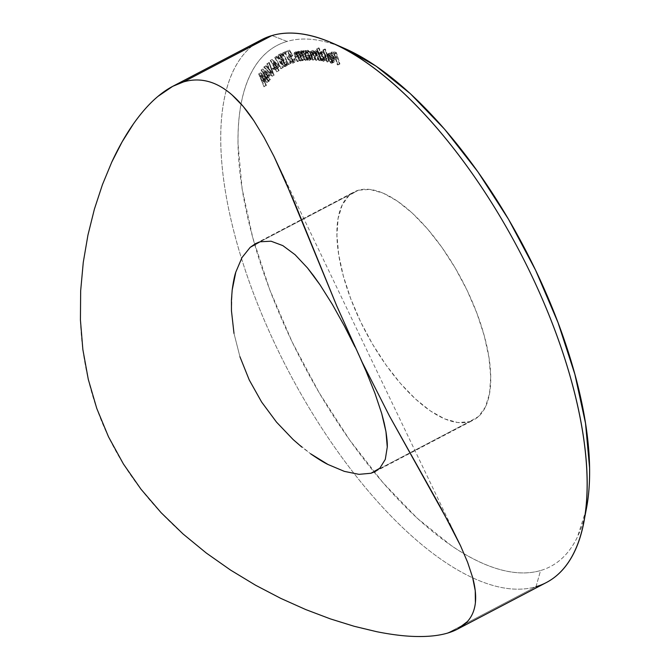 <?xml version="1.0" encoding="UTF-8"?>
<svg xmlns="http://www.w3.org/2000/svg" width="670" height="670" viewBox="0 0 670 670"><rect width="100%" height="100%" fill="white"/><g stroke="black" fill="none" stroke-linecap="round" stroke-linejoin="round"><path stroke-width="0.5" stroke-dasharray="3.35 2.51" d="M344.405 326.022L355.795 348.668L366.105 371.297M358.366 190.23L260.06 241.778L358.366 190.23L369.823 189.409L382.98 193.069L397.31 201.059L412.284 213.085L427.318 228.679L441.831 247.247L455.265 268.075L467.107 290.353L476.898 313.233L484.276 335.838L488.932 357.294L490.708 376.774L489.536 393.533L485.449 406.933L478.606 416.447L469.276 421.723A128.724 54.647 -117.7 0 0 473.59 419.981A128.724 54.647 -117.7 0 0 464.704 285.462A128.724 54.647 -117.7 0 0 358.366 190.23A128.724 54.647 -117.7 0 0 354.045 191.972A128.724 54.647 -117.7 0 0 362.931 326.491A128.724 54.647 -117.7 0 0 469.276 421.723L457.811 422.544L444.662 418.892L430.324 410.894L415.35 398.868L400.317 383.274L385.811 364.706L372.369 343.878L360.527 321.6L350.737 298.72L343.367 276.115L338.702 254.667L336.926 235.178L338.107 218.42L342.194 205.02L349.028 195.506L358.366 190.23M378.801 469.151L469.276 421.723L378.801 469.151M344.866 48.558L343.325 47.888C332.747 43.408 322.731 40.627 313.259 39.538C303.795 38.45 295.06 39.078 287.062 41.423L271.953 35.552L287.062 41.423A294.222 124.905 -117.7 0 0 254.583 244.156A294.222 124.905 -117.7 0 0 374.095 472.107A294.222 124.905 -117.7 0 0 540.573 570.538L536.025 586.711A306.483 130.106 62.3 0 1 354.288 473.791A306.483 130.106 62.3 0 1 252.422 45.786M261.677 39.689A306.483 130.106 -117.7 0 0 354.288 473.791A306.483 130.106 -117.7 0 0 536.025 586.711L447.552 633.1L536.025 586.711A306.483 130.106 -117.7 0 0 546.301 582.573M338.786 46.062A294.222 124.905 -117.7 0 0 287.062 41.423C279.063 43.759 271.953 47.779 265.739 53.466C259.516 59.161 254.307 66.405 250.103 75.224C245.898 84.035 242.783 94.244 240.756 105.843C238.729 117.443 237.833 130.214 238.059 144.159L242.121 188.689L252.783 237.724L269.625 289.39L292.019 341.692L319.088 392.612L349.799 440.215L382.964 482.651L417.318 518.304L451.538 545.79C462.819 553.495 473.74 559.584 484.31 564.065C494.887 568.545 504.912 571.334 514.376 572.423C523.84 573.512 532.575 572.884 540.573 570.538C548.571 568.194 555.681 564.173 561.904 558.487C568.118 552.8 573.336 545.548 577.54 536.729L586.309 509.225M332.898 61.154L333.911 60.493L333.635 58.231L329.171 57.042L328.719 54.848L329.673 53.064L332.421 54.856L334.271 58.34L334.598 61.364L333.66 62.218L332.387 61.799L330.31 59.538L330.318 58.591L332.898 61.154L330.93 62.184L328.359 59.622L330.318 58.591L333.501 61.121L331.541 62.151L332.898 61.154L333.635 58.231L329.171 57.042L328.744 54.253L329.339 53.164L330.226 53.123L332.73 55.275L334.271 58.34L334.104 62.109L333.174 62.151L329.942 58.935L330.318 58.591L327.982 59.965L329.942 58.935L327.982 59.965L331.206 63.181L333.174 62.151L331.206 63.181L332.136 63.139L332.312 59.37L334.271 58.34L332.312 59.37L330.762 56.305L332.73 55.275L330.762 56.305L328.258 54.153L330.226 53.123L327.37 54.195L326.784 55.283L328.744 54.253L326.784 55.283L327.203 58.081L329.171 57.042L327.203 58.081L331.675 59.262L333.635 58.231L331.675 59.262L330.93 62.184L328.359 59.622L327.982 59.965L330.821 63.047L332.119 63.156L332.63 62.394L332.019 58.575L329.489 54.848L327.973 54.102L326.952 54.672L327.203 58.081L331.675 59.262L331.943 61.523L330.93 62.184M323.468 61.489L320.938 59.462L321.466 60.937L320.863 60.836L316.567 48.91L317.17 49.011L318.937 53.918L320.905 52.888L318.937 53.918L319.272 52.712L322.153 51.406L320.185 52.436L322.412 54.069L324.272 57.36L326.24 56.33L324.272 57.36L324.724 60.434L323.468 61.489C324.875 61.456 325.143 60.082 324.272 57.36L320.185 52.436L318.937 53.918L317.17 49.011L319.138 47.98L320.905 52.888L321.634 51.422L323.225 51.9L325.444 54.58L326.692 58.022L326.692 59.404L325.888 60.459L324.205 59.831L322.898 58.424L323.434 59.906L322.831 59.806L318.526 47.88L316.567 48.91L319.138 47.98L320.905 52.888L322.153 51.406L326.24 56.33C327.111 59.052 326.834 60.426 325.436 60.459L322.898 58.424L323.434 59.906L322.831 59.806L318.526 47.88L316.567 48.91L320.863 60.836L323.434 59.906L321.466 60.937L320.938 59.462L322.898 58.424L320.938 59.462L323.468 61.489L325.436 60.459M309.44 60.375L306.952 58.709L307.572 60.191L307.011 60.2L303.418 51.556L303.979 51.548L304.641 53.139L306.609 52.109L304.641 53.139L305.177 51.406L307.605 50.25L305.646 51.28L307.815 52.578L309.8 55.752L311.768 54.722L309.8 55.752L310.486 58.977L309.44 60.375C310.713 60.049 310.838 58.508 309.8 55.752L305.646 51.28L304.641 53.139L303.979 51.548L305.947 50.518L306.609 52.109L306.801 50.736L308.091 50.325L310.888 52.997L312.329 56.456L312.145 58.977L310.855 59.245L308.92 57.679L309.54 59.161L308.979 59.169L305.386 50.526L303.418 51.556L305.947 50.518L306.609 52.109L307.605 50.25L311.768 54.722C312.798 57.478 312.681 59.019 311.399 59.345L308.92 57.679L309.54 59.161L308.979 59.169L305.386 50.526L303.418 51.556L307.011 60.2L309.54 59.161L307.572 60.191L306.952 58.709L308.92 57.679L306.952 58.709L309.44 60.375L311.399 59.345M297.212 52.436L294.926 53.634L294.884 55.024L296.961 54.37L295.001 55.401L295.847 57.394L297.815 56.364L295.847 57.394L297.74 61.514L299.708 60.484L297.212 61.615L299.18 60.585L297.212 61.615L295.177 57.176L297.145 56.146L295.177 57.176L294.071 54.119L294.666 52.461C293.736 53.106 293.904 54.672 295.177 57.176L297.212 61.615L297.74 61.514L295.001 55.401L295.244 53.466L297.664 55.51L300.269 61.004L300.797 60.895L302.765 59.865L302.237 59.973L299.632 54.479L297.748 52.52L296.726 53.005L299.708 60.484L299.18 60.585L296.031 53.089L296.14 51.816L296.877 51.414L298.988 52.896L298.276 51.347L298.803 51.238L302.765 59.865L300.797 60.895L296.835 52.277L298.803 51.238L302.765 59.865L302.237 59.973L299.632 54.479L297.212 52.436L295.06 53.533L297.212 52.436L296.961 54.37L299.708 60.484L299.18 60.585L297.145 56.146C295.872 53.642 295.696 52.067 296.634 51.431L298.988 52.896L298.276 51.347L298.803 51.238L296.308 52.377L298.276 51.347L296.308 52.377L297.019 53.927L298.988 52.896L297.019 53.927L294.666 52.461L296.634 51.431L294.457 52.545L296.634 51.431M286.266 52.67L285.47 53.014L290.747 63.407L290.252 63.625L284.398 52.109L285.395 51.674L286.266 52.67L284.298 53.701L283.427 52.704L285.395 51.674L286.266 52.67L285.47 53.014L290.747 63.407L290.252 63.625L284.398 52.109L285.395 51.674L282.439 53.139L284.398 52.109L282.439 53.139L288.284 64.655L290.747 63.407L288.787 64.437L283.51 54.044L286.266 52.67M278.41 56.782L277.698 57.26L283.284 67.452L282.832 67.754L276.635 56.456L277.531 55.861L278.41 56.782L276.45 57.813L275.571 56.891L277.531 55.861L278.41 56.782L277.698 57.26L283.284 67.452L282.832 67.754L276.635 56.456L277.531 55.861L274.666 57.486L276.635 56.456L274.666 57.486L280.864 68.784L283.284 67.452L281.316 68.482L275.73 58.29L278.41 56.782M275.604 67.879L274.047 69.295L273.511 68.374L275.06 66.958L275.604 67.879L273.636 68.91L273.1 67.988L275.06 66.958L275.604 67.879L274.047 69.295L273.511 68.374L275.06 66.958L271.543 69.404L273.511 68.374L271.543 69.404L272.079 70.325L275.604 67.879M270.479 74.889L268.729 77.084L270.303 79.588L269.935 80.048L268.36 77.544L267.916 78.105L267.271 77.075L267.715 76.514L262.992 69.027L270.479 74.889L268.511 75.919L261.099 69.956L263.067 68.926L270.479 74.889L268.729 77.084L270.303 79.588L269.935 80.048L268.36 77.544L267.916 78.105L267.271 77.075L267.715 76.514L263.067 68.926L261.024 70.057L262.992 69.027L261.024 70.057L265.747 77.544L267.715 76.514L265.303 78.105L267.271 77.075L265.303 78.105L265.957 79.135L268.36 77.544L266.392 78.574L267.975 81.078L270.303 79.588L268.335 80.618L266.76 78.114L268.729 77.084L266.76 78.114L268.511 75.919L270.479 74.889M260.697 72.762L269.248 80.936L268.871 81.505L266.057 78.817L264.6 81.02L266.367 85.299L265.998 85.844L260.697 72.762L258.729 73.792L260.697 72.762L269.248 80.936L268.871 81.505L266.057 78.817L264.6 81.02L266.367 85.299L265.998 85.844L260.613 72.888L258.645 73.918L264.039 86.874L266.367 85.299L264.399 86.329L262.64 82.05L264.6 81.02L262.64 82.05L264.089 79.856L266.057 78.817L264.089 79.856L266.903 82.536L269.248 80.936L267.28 81.974L258.729 73.792L260.697 72.762M274.156 75.141L265.747 66.104L266.174 65.66L272.615 72.703L268.804 62.888L269.231 62.436L274.156 75.141L272.188 76.171L267.263 63.466L269.231 62.436L274.072 75.233L265.747 66.104L266.174 65.66L272.615 72.703L268.804 62.888L269.231 62.436L266.836 63.918L268.804 62.888L266.836 63.918L270.647 73.734L272.615 72.703L270.647 73.734L264.206 66.69L266.174 65.66L263.779 67.134L265.747 66.104L263.779 67.134L272.104 76.263L274.156 75.141M279.717 66.263L277.648 67.913L279.114 70.501L278.687 70.844L277.213 68.256L276.685 68.667L276.082 67.603L276.601 67.184L272.196 59.429L279.717 66.263L277.748 67.293L270.312 60.392L272.28 59.362L279.717 66.263L277.648 67.913L279.114 70.501L278.687 70.844L277.213 68.256L276.685 68.667L276.082 67.603L276.601 67.184L272.28 59.362L270.228 60.468L272.196 59.429L270.228 60.468L274.641 68.223L276.601 67.184L274.114 68.633L276.082 67.603L274.114 68.633L274.725 69.697L277.213 68.256L275.244 69.286L276.718 71.874L279.114 70.501L277.154 71.531L275.68 68.943L279.717 66.263M281.224 54.68L281.3 57L282.472 58.273L283.435 58.307L283.996 59.354L283.318 60.409L284.189 63.131L285.219 64.27L286.375 64.496L286.81 63.457L286.316 61.648L286.793 61.389L287.388 65.183L286.626 65.719L285.269 65.208L283.368 62.787L282.665 59.287L281.006 57.637L280.102 54.89L280.63 53.567L282.011 53.893L283.603 55.744L283.109 56.012L281.4 54.622L279.256 55.71L281.14 57.042L283.109 56.012L281.224 54.68L281.3 57L283.435 58.307L283.996 59.354L283.896 62.628L286.375 64.496L286.81 63.457L286.316 61.648L286.793 61.389L286.969 65.61L283.368 62.787L282.665 59.287L280.805 57.277L280.63 53.567L283.603 55.744L281.14 57.042L283.603 55.744L281.635 56.774L278.67 54.597L280.63 53.567L278.67 54.597L278.837 58.307L280.805 57.277L278.837 58.307L280.697 60.317L282.665 59.287L280.697 60.317L280.646 61.615L282.606 60.585L280.646 61.615L281.4 63.826L283.368 62.787L281.4 63.826L285.01 66.64L286.969 65.61L285.01 66.64L284.825 62.419L286.793 61.389L284.348 62.679L286.316 61.648L284.348 62.679L284.842 64.487L286.81 63.457L284.842 64.487L284.415 65.526L286.375 64.496L284.415 65.526L281.928 63.658L283.896 62.628L281.928 63.658L282.028 60.384L283.996 59.354L282.028 60.384L281.475 59.337L283.435 58.307L281.475 59.337L279.34 58.03L281.3 57L279.34 58.03L279.256 55.71L281.224 54.68M294.256 61.121L292.288 62.151L292.396 59.772L294.365 58.742L292.396 59.772L294.909 58.558L292.941 59.588L293.502 62.009L292.849 63.223L294.817 62.193L292.396 63.282L290.973 62.519L289.038 59.772L291.006 58.742L289.038 59.772L288.435 58.298L288.318 55.937L288.845 55.451C287.907 56.004 287.966 57.444 289.038 59.772C290.353 62.268 291.618 63.416 292.849 63.223L292.941 59.588L292.396 59.772L292.288 62.151L289.549 59.546L289.49 56.498L290.922 56.741L287.631 51.163L289.599 50.133L292.891 55.71L291.458 55.468L290.922 56.473L292.891 60.501L294.457 61.004L294.365 58.742L294.909 58.558L295.286 61.791L294.356 62.251L292.941 61.489L290.403 57.268L290.286 54.907L291.534 54.438L289.733 51.364L287.866 52L287.329 50.895L289.599 50.133L285.361 51.925L289.599 50.133L292.891 55.71L291.458 55.468L289.373 56.548L291.458 55.468L291.517 58.516L294.339 61.087L292.288 62.151L294.256 61.121L294.365 58.742L294.909 58.558L294.817 62.193C293.586 62.385 292.313 61.238 291.006 58.742C289.934 56.414 289.867 54.974 290.814 54.421L291.534 54.438L289.733 51.364L287.866 52L287.329 50.895L285.361 51.925L285.897 53.031L289.733 51.364L287.765 52.394L289.566 55.468L291.534 54.438L288.695 55.518L290.814 54.421M302.17 51.623L299.875 52.796L299.884 54.513L301.852 53.474L299.884 54.513L300.696 56.515L302.664 55.484L300.696 56.515L302.513 60.652L304.481 59.622L301.969 60.719L303.937 59.689L301.969 60.719L300.009 56.255L301.977 55.225L300.009 56.255L298.971 53.198L299.641 51.64C298.653 52.185 298.778 53.726 300.009 56.255L301.969 60.719L302.513 60.652L299.884 54.513L300.202 52.654L302.639 54.823L305.143 60.359L307.664 59.262L307.111 59.329L304.607 53.793L302.723 51.741L301.843 51.766L301.743 53.106L304.481 59.622L303.937 59.689L301.977 55.225L301.081 50.945L302.128 50.677L303.996 52.21L303.309 50.652L303.862 50.593L307.664 59.262L305.696 60.292L301.894 51.623L303.862 50.593L307.664 59.262L307.111 59.329L304.607 53.793L302.17 51.623L299.976 52.729L302.17 51.623L301.852 53.474L304.481 59.622L303.937 59.689L301.977 55.225C300.746 52.696 300.621 51.154 301.609 50.61L303.996 52.21L303.309 50.652L303.862 50.593L301.341 51.682L303.309 50.652L301.341 51.682L302.028 53.24L303.996 52.21L302.028 53.24L299.641 51.64L301.609 50.61L299.373 51.724L301.609 50.61M313.284 51.456L311.031 52.536L310.771 53.391L311.424 55.459L313.392 54.429L311.424 55.459L313.25 60.166L315.218 59.136L312.647 60.116L314.615 59.086L312.647 60.116L310.821 55.409L312.79 54.379L310.821 55.409L310.235 51.59L312.748 50.367L310.779 51.397L313.275 53.6L315.243 52.57L313.275 53.6L313.225 52.126L313.928 51.64L313.275 53.6L310.779 51.397C309.774 51.699 309.783 53.039 310.821 55.409L312.647 60.116L313.25 60.166L311.424 55.459L311.316 52.486L314.498 56.992L315.805 60.367L316.391 60.417L314.682 56.004L314.456 52.737L317.521 56.958L318.937 60.618L319.523 60.669L321.491 59.63L320.905 59.588L318.175 53.19L316.424 51.699L315.905 52.754L318.359 59.387L317.773 59.337L315.118 53.056L313.711 51.59L312.798 51.724L315.218 59.136L314.615 59.086L311.977 51.59L312.203 50.56L313.024 50.426L315.243 52.57L315.185 51.096L315.897 50.61L318.133 52.453L317.555 50.962L318.141 51.012L321.491 59.63L319.523 60.669L316.181 52.042L318.141 51.012L321.491 59.63L320.905 59.588L319.481 55.928L316.424 51.699L314.18 52.779L316.424 51.699L316.642 54.965L318.359 59.387L317.773 59.337L316.458 55.962L313.284 51.456L311.022 52.536L313.284 51.456L313.392 54.429L315.218 59.136L314.615 59.086L312.79 54.379C311.751 52.009 311.734 50.669 312.748 50.367L315.243 52.57L315.897 50.61L318.133 52.453L317.555 50.962L318.141 51.012L315.587 51.992L317.555 50.962L315.587 51.992L316.165 53.483L318.133 52.453L316.165 53.483L315.067 52.227L317.036 51.196L315.067 52.227L313.928 51.64L315.897 50.61L313.552 51.716L315.897 50.61M329.531 61.012L328.903 60.87L324.808 49.011L325.436 49.145L329.531 61.012L327.563 62.042L323.468 50.175L325.436 49.145L329.531 61.012L328.903 60.87L324.808 49.011L322.848 50.041L324.808 49.011L322.848 50.041L326.943 61.908L329.531 61.012M339.925 63.952L339.255 63.734L337.504 58.123L334.774 57.243L334.422 56.113L337.152 56.992L336.038 53.407L333.308 52.536L332.957 51.406L336.365 52.503L339.925 63.952L337.965 64.982L334.397 53.533L336.365 52.503L339.925 63.952L339.255 63.734L337.504 58.123L334.774 57.243L334.422 56.113L337.152 56.992L336.038 53.407L333.308 52.536L332.957 51.406L336.365 52.503L334.397 53.533L330.988 52.436L332.957 51.406L330.988 52.436L331.34 53.567L333.308 52.536L331.34 53.567L334.079 54.446L336.038 53.407L334.079 54.446L335.193 58.022L337.152 56.992L335.193 58.022L332.454 57.151L334.422 56.113L332.454 57.151L332.806 58.273L334.774 57.243L332.806 58.273L335.544 59.153L337.504 58.123L335.544 59.153L337.286 64.764L339.925 63.952M183.052 533.965C167.425 520.096 153.413 505.188 141.002 489.217C128.188 472.719 117.359 455.257 108.515 436.84C99.696 418.44 92.954 399.261 88.273 379.312C83.733 359.949 81.12 340.159 80.425 319.959M416.723 636.5C404.814 636.274 391.456 634.674 376.657 631.684C362.202 628.778 346.792 624.515 330.419 618.904M344.372 471.379L358.978 474.343M261.618 402.025L276.526 422.142L293.142 439.554L310.578 453.766L301.835 447.099M233.989 333.375L239.919 356.708L233.989 333.375L231.46 310.813L232.18 290.077M241.987 257.59L235.806 272.112M360.971 359.731L354.874 346.742M536.025 586.711L540.573 570.538A294.222 124.905 -117.7 0 0 586.359 508.949M258.645 73.918L264.039 86.874L264.399 86.329L262.64 82.05L264.089 79.856L266.903 82.536L267.28 81.974L258.645 73.918M260.169 76.104L263.268 79.06L262.112 80.802L260.169 76.104L262.129 75.073L264.081 79.772L262.112 80.802L260.169 76.104L263.268 79.06L262.112 80.802L264.081 79.772L265.236 78.03L263.268 79.06L265.236 78.03L262.129 75.073L260.169 76.104M264.081 79.772L265.236 78.03L262.129 75.073L264.081 79.772M261.099 69.956L268.511 75.919L266.76 78.114L268.335 80.618L267.975 81.078L266.392 78.574L265.957 79.135L265.303 78.105L265.747 77.544L261.099 69.956M267.188 75.727L263.285 72.603L266.107 77.084L269.156 74.697L267.188 75.727L269.156 74.697L265.253 71.573L263.285 72.603L267.188 75.727M265.253 71.573L268.075 76.053L266.107 77.084L263.285 72.603L265.253 71.573L268.075 76.053L269.156 74.697L265.253 71.573M267.263 63.466L272.104 76.263L263.779 67.134L264.206 66.69L270.647 73.734L266.836 63.918L267.263 63.466M273.1 67.988L271.543 69.404L272.079 70.325L273.636 68.91L273.1 67.988M270.312 60.392L274.641 68.223L274.114 68.633L274.725 69.697L275.244 69.286L276.718 71.874L277.154 71.531L275.68 68.943L277.748 67.293L270.312 60.392M275.069 67.871L272.43 63.231L276.341 66.858L275.069 67.871L278.31 65.828L275.069 67.871L272.43 63.231L276.341 66.858L278.31 65.828L274.399 62.201L272.43 63.231L274.399 62.201L277.037 66.841L275.069 67.871M278.31 65.828L274.399 62.201L277.037 66.841L278.31 65.828M275.571 56.891L276.45 57.813L275.73 58.29L281.316 68.482L280.864 68.784L274.666 57.486L275.571 56.891M281.14 57.042L281.635 56.774L280.864 55.727L278.946 54.505L278.134 55.928L278.586 57.779L280.697 60.317L280.772 62.218L281.894 64.647L283.309 66.238L285.01 66.64L285.588 65.576L284.825 62.419L284.348 62.679L284.742 65.166L283.251 65.3L281.459 62.469L282.028 60.384L281.475 59.337L280.504 59.303L279.13 57.578L279.432 55.652L281.14 57.042M283.427 52.704L284.298 53.701L283.51 54.044L288.787 64.437L288.284 64.655L282.439 53.139L283.427 52.704M292.849 63.223L294.817 62.193M291.458 55.468L289.097 56.816L288.954 57.503L289.549 59.546L291.517 58.516L289.549 59.546L290.922 61.531L292.288 62.151M288.845 55.451L289.566 55.468L287.765 52.394L285.897 53.031L285.361 51.925L287.631 51.163L290.922 56.741L292.891 55.71L290.922 56.741L289.49 56.498M294.666 52.461L297.019 53.927L296.308 52.377L296.835 52.277L300.797 60.895L300.269 61.004L302.237 59.973L300.269 61.004L298.82 57.838L300.788 56.808L298.82 57.838L297.664 55.51L299.632 54.479L297.664 55.51L295.244 53.466M299.641 51.64L302.028 53.24L301.341 51.682L301.894 51.623L305.696 60.292L305.143 60.359L307.111 59.329L305.143 60.359L303.753 57.176L305.721 56.146L303.753 57.176L302.639 54.823L304.607 53.793L302.639 54.823L300.202 52.654M305.646 51.28L307.605 50.25M305.755 55.92L307.279 58.374L308.644 59.32L309.574 58.977L309.465 56.38L307.714 53.349L305.721 52.428L305.319 54.572L305.755 55.92L306.048 52.361L308.007 51.33L305.688 52.444L309.247 55.803L308.962 59.354L305.755 55.92L307.723 54.89L305.755 55.92M310.922 58.324L311.726 57.252L311.215 54.773L309.247 55.803L311.215 54.773L309.682 52.319L307.689 51.397L307.287 53.541L309.247 57.344L310.922 58.324L311.215 54.773L308.007 51.33L307.723 54.89L310.922 58.324L308.962 59.354L311.248 58.248L308.962 59.354M308.007 51.33L306.048 52.361M310.779 51.397L312.748 50.367M316.424 51.699L314.188 52.779L313.937 53.784L314.682 56.004L316.642 54.965L314.682 56.004L316.391 60.417L318.359 59.387L315.805 60.367L317.773 59.337L315.805 60.367L314.498 56.992L316.458 55.962L314.498 56.992L313.158 54.086L311.316 52.486M313.928 51.64L316.165 53.483L315.587 51.992L316.181 52.042L319.523 60.669L318.937 60.618L320.905 59.588L318.937 60.618L317.521 56.958L319.481 55.928L317.521 56.958L316.207 54.22L314.456 52.737M320.185 52.436L322.153 51.406M319.9 56.674L321.315 59.228L322.697 60.367L323.736 60.25L323.669 57.293L321.525 54.019L319.875 53.625L319.9 56.674C319.213 54.555 319.423 53.5 320.52 53.5L322.488 52.461L319.975 53.558L320.52 53.5L323.669 57.293L323.041 60.468L319.9 56.674L321.86 55.644L319.9 56.674M325.009 59.437L325.704 59.22L325.938 57.386L325.637 56.263L323.669 57.293L325.637 56.263L324.205 53.717L322.965 52.637L321.843 52.595L321.86 55.644L323.283 58.198L325.009 59.437L325.637 56.263L322.488 52.461C321.391 52.469 321.181 53.525 321.86 55.644L325.009 59.437L323.041 60.468L325.511 59.37L323.041 60.468M322.488 52.461L320.52 53.5M323.468 50.175L322.848 50.041L326.943 61.908L327.563 62.042L323.468 50.175M327.588 57.302L327.714 55.451L328.334 55.166L329.732 55.928L331.29 58.282L327.588 57.302L329.556 56.272L333.258 57.252L331.29 58.282L327.588 57.302L328.602 55.208L331.29 58.282L333.258 57.252L332.094 55.325L330.126 56.355L332.094 55.325L330.57 54.178L328.602 55.208L330.57 54.178L329.514 54.731L329.556 56.272L327.588 57.302M330.57 54.178L329.556 56.272L333.258 57.252L330.921 54.32L329.916 54.22L328.602 55.208M334.397 53.533L330.988 52.436L331.34 53.567L334.079 54.446L335.193 58.022L332.454 57.151L332.806 58.273L335.544 59.153L337.286 64.764L337.965 64.982L334.397 53.533M375.192 471.571L473.59 419.981M173.136 86.112L172.676 86.355M458.799 542.097L276.124 160.817M255.647 243.562L354.045 191.972M334.104 62.109L332.136 63.139M329.339 53.164L327.37 54.195"/><path stroke-width="1" d="M379.848 468.204L375.192 471.571L370.971 473.263L379.848 468.204L385.3 459.352L379.848 468.204M387.268 447.074L385.3 459.352L387.268 447.074L385.953 431.639C387.034 438.842 387.469 443.984 387.268 447.074M384.178 422.921L385.953 431.639L381.699 413.507L384.178 422.921M374.932 393.24L381.699 413.507L374.932 393.24L366.105 371.297L374.932 393.24M332.379 304.44L344.405 326.022L332.379 304.44L320.034 284.842L332.379 304.44M313.795 276.032L320.034 284.842L307.513 267.975L313.795 276.032M295.093 254.726L307.513 267.975L295.093 254.726L282.832 245.614L295.093 254.726M271.057 241.208L282.832 245.614L271.057 241.208L260.06 241.778L271.057 241.208M252.422 45.786A306.483 130.106 62.3 0 1 271.953 35.552A306.483 130.106 -117.7 0 0 261.677 39.689L172.676 86.355L183.471 81.933L271.953 35.552L183.471 81.933C191.888 79.454 200.238 79.328 208.504 81.564C216.351 83.65 224.224 88.13 232.122 94.998L243.168 106.396L253.846 120.709L264.106 137.526L274.072 156.587L293.845 200.874L336.834 306.131L362.21 362.319L389.479 416.053L441.237 508.488L460.533 545.765L467.618 562.314L472.584 577.28L475.248 590.747L475.39 602.774C474.502 610.479 471.831 616.752 467.358 621.601L457.3 629.231L447.552 633.1C439.126 635.587 428.85 636.718 416.723 636.5C405.224 636.324 391.875 634.725 376.657 631.684L354.187 626.283L330.419 618.904L305.755 609.566L280.772 598.377L255.597 585.237L230.53 570.061L206.268 553.01L183.052 533.965L161.093 512.667L141.002 489.217L123.414 463.975L108.515 436.84L96.773 408.449L88.273 379.312L82.862 349.539L80.425 319.959L80.66 290.83L83.273 262.33L87.946 235.07L94.395 209.141L102.443 184.635L111.756 162.14L122.116 141.873L133.414 123.925C141.613 112.351 149.779 103.18 157.927 96.413L172.676 86.355M586.309 509.225L586.878 506.11C588.905 494.51 589.801 481.738 589.575 467.802L585.513 423.264L574.852 374.228L558.01 322.563L535.623 270.27L508.547 219.341L477.844 171.746L444.671 129.302L410.316 93.658L376.096 66.163L344.866 48.558M457.3 629.231L546.301 582.573A306.483 130.106 -117.7 0 0 525.154 262.28A306.483 130.106 -117.7 0 0 271.953 35.552A306.483 130.106 62.3 0 1 332.32 43.047A306.483 130.106 62.3 0 1 519.216 250.714A306.483 130.106 62.3 0 1 583.721 522.558A306.483 130.106 62.3 0 1 536.025 586.711M80.425 319.959L80.66 290.83L83.273 262.33L87.946 235.07L94.395 209.141L102.443 184.635L111.756 162.14C118.456 147.668 125.675 134.93 133.414 123.925C141.353 112.635 149.527 103.465 157.927 96.413C166.436 89.261 174.954 84.437 183.471 81.933C191.972 79.445 200.313 79.32 208.504 81.564C216.603 83.784 224.467 88.264 232.122 94.998C239.584 101.597 246.828 110.165 253.846 120.709L264.106 137.526L274.072 156.587L283.954 177.826L336.834 306.131L362.21 362.319L389.479 416.053L451.647 527.818L460.533 545.765L467.618 562.314L472.584 577.28C475.223 586.903 476.161 595.404 475.39 602.774C474.594 610.286 471.915 616.559 467.358 621.601C462.694 626.768 456.086 630.596 447.552 633.1C439.034 635.596 428.758 636.735 416.723 636.5M330.419 618.904L305.755 609.566L280.772 598.377L255.597 585.237L230.53 570.061L206.268 553.01L183.052 533.965M358.978 474.343L370.971 473.263L358.978 474.343L344.372 471.379L328.007 464.494L344.372 471.379M310.578 453.766L328.007 464.494C324.054 462.618 318.25 459.042 310.578 453.766M249.265 379.999L261.618 402.025L249.265 379.999L239.919 356.708L249.265 379.999M232.18 290.077C233.311 281.769 234.517 275.78 235.806 272.112L232.18 290.077L231.435 300.202L231.46 310.813L233.989 333.375M250.186 247.347L241.987 257.59L250.186 247.347L255.647 243.562L260.06 241.778L250.186 247.347M354.874 346.742L344.405 326.022M366.105 371.297L360.971 359.731M583.721 522.558L586.359 508.949A294.222 124.905 -117.7 0 0 524.442 247.975A294.222 124.905 -117.7 0 0 345.017 48.617A294.222 124.905 -117.7 0 0 338.786 46.062M235.806 272.112L241.987 257.59M301.835 447.099L293.142 439.554L276.526 422.142L261.618 402.025M332.32 43.047L345.017 48.617"/></g></svg>
